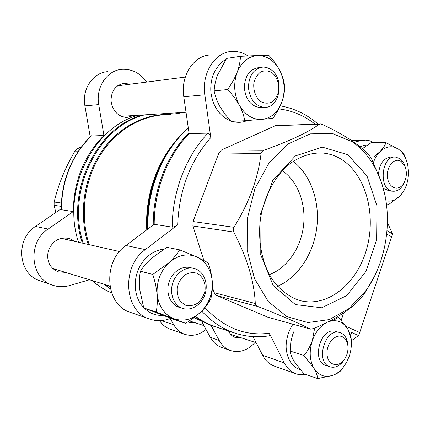 <?xml version="1.0" encoding="UTF-8"?>
<svg xmlns="http://www.w3.org/2000/svg" width="430" height="430" viewBox="0 0 430 430"><rect width="100%" height="100%" fill="white"/><g stroke="black" fill="none" stroke-linecap="round" stroke-linejoin="round"><path stroke-width="0.64" d="M387.435 222.428L392.456 233.909L391.633 236.882L359.727 332.514L358.545 335.55L351.251 340.856M387.021 230.7L392.456 233.909M358.545 335.55L351.751 332.514L350.434 335.131M110.435 288.858L105.103 284.558M78.513 242.246C61.323 190.759 93.09 126.716 138.498 115.24M61.383 209.738L73.256 211.603C73.772 181.046 83.995 155.676 103.926 135.493L90.956 136.02C71.552 155.558 61.608 180.03 61.114 209.431L61.383 209.738C61.845 180.052 71.842 155.397 91.386 135.778M110.521 289.213L104.399 284.337M172.204 227.131L154.198 224.304L125.92 245.498L145.313 249.594L177.649 224.885C175.687 226.341 173.87 227.088 172.204 227.131C172.285 191.629 186.222 155.735 207.991 133.139C209.448 133.542 210.383 135.031 210.797 137.605L204.841 94.804C201.428 73.326 214.946 52.062 231.727 51.455C237.43 51.1 242.826 52.584 247.922 55.905M252.98 336.615L262.698 355.411L284.246 362.829L269.293 333.228C269.992 334.621 270.002 335.475 269.325 335.798C257.86 337.679 246.46 336.798 235.119 333.153C222.804 329.095 211.673 321.758 201.729 311.137M207.991 133.139L189.114 133.569C167.775 155.402 154.198 190.028 154.198 224.304M217.22 327.386L216.322 327.096C209.109 324.72 202.229 321.183 195.688 316.48M212.42 287.283L214.14 292.706L216.526 295.501L267.761 317.179L310.455 329.117L313.454 328.611C336.883 318.748 353.31 307.885 362.737 296.028L364.936 292.938L374.154 276.92M320.576 123.953L275.404 125.673L221.514 149.984L218.897 152.956L193.054 221.552L192.914 225.97L203.852 260.349M374.003 142.674L370.036 140.852L365.844 140.105L361.399 140.508L353.954 142.212M145.313 249.594C120.981 266.482 124.136 311.847 149.581 319.049C155.956 321.215 162.443 321.178 169.033 318.936L170.844 318.313M284.246 362.829C287.084 368.295 290.965 371.934 295.888 373.745C299.054 374.852 302.338 375.078 305.757 374.412M262.698 355.411C265.514 360.722 269.363 364.274 274.232 366.059L295.888 373.745M125.92 245.498C102.2 261.639 105.377 305.214 130.263 312.304L149.581 319.049M210.044 54.986C193.564 55.631 180.38 76.105 183.787 96.75L189.114 133.569M216.268 327.079L215.317 326.773C208.378 324.489 201.745 321.124 195.424 316.69M153.236 225.03C152.999 190.06 166.996 154.623 188.985 132.687M146.7 82.071C140.32 73.17 132.139 68.918 122.163 69.305C107.172 70.047 95.481 87.311 98.749 104.592L103.926 135.493M73.256 211.603L48.112 229.072C27.133 242.289 30.272 278.672 52.551 285.16C58.152 287.068 63.844 287.197 69.628 285.547L89.494 279.758M170.253 318.517L173.817 324.827C176.499 329.461 180.122 332.61 184.696 334.287C192.135 336.625 199.246 335.008 206.029 329.434M133.644 115.541L126.667 117.53C117.847 116.503 112.633 110.945 111.021 100.851C111.262 90.682 115.74 84.85 124.447 83.356L129.984 84.226M65.408 272.357L58.303 271.846C49.606 267.992 46.279 260.967 48.327 250.781C52.288 241.16 58.974 237.005 68.397 238.322L70.558 239.037L74.282 241.284M194.849 322.645L189.334 322.339L188.082 321.823M159.605 320.651C162.218 324.693 165.614 327.477 169.796 328.998L184.696 334.287M61.114 208.851L35.523 226.411C15.034 239.166 18.146 274.388 39.952 280.763L52.551 285.16M107.812 71.643C93.106 72.391 81.678 89.134 84.914 105.871L90.198 136.751M81.426 146.818L77.094 148.898L74.917 151.113C65.209 167.684 58.286 184.658 54.148 202.03L54.094 205.32L55.809 212.49M384.726 194.306L381.512 182.401L371.671 159.116L369.746 156.036C365.726 151.263 359.716 146.146 351.729 140.68C343.414 135.17 333.712 129.785 322.618 124.533L320.576 123.969L319.345 124.259C308.041 132.408 289.524 141.088 263.789 150.306L261.929 151.57L261.064 153.499C258.204 178.165 249.158 202.761 233.936 227.298L233.232 229.642L233.764 232.044C247.121 257.828 254.297 281.639 255.291 303.489L256 305.241L257.737 306.461C282.279 316.061 299.774 323.58 310.218 329.025L310.455 329.117M352.208 141.776C365.801 151.274 375.643 165.12 381.727 183.314C393.278 217.65 386.79 261.617 365.892 290.605L349.155 308.477L329.299 319.592L307.901 322.57L286.88 316.593L268.379 301.645L254.538 278.764L247.142 250.109L247.266 218.784L254.979 188.399L269.336 162.454L288.525 143.717L310.261 133.875L332.191 133.413L352.208 141.776M347.714 154.655L366.957 175.832L377.013 206.024L376.605 239.763L365.946 271.427L346.639 295.652L321.667 307.767L295.399 304.569L273.174 285.477L260.22 253.549L260.01 215.559L272.797 180.331L295.372 155.923L322.285 147.135L347.714 154.655M342.242 336.706C345.371 338.222 347.252 341.232 347.892 345.736C348.381 351.149 347.005 355.997 343.763 360.275C337.62 368.171 327.601 364.769 327.015 354.245C326.155 343.801 335.325 333.4 342.242 336.706M345.053 358.448L342.855 361.754C338.899 366.392 334.647 368.085 330.095 366.833C314.803 362.726 325.042 327.257 339.877 332.583L340.995 332.992C344.817 334.857 347.112 338.539 347.886 344.032L348.02 347.805M330.095 366.833L325.994 365.495C310.729 361.394 320.925 326.144 335.739 331.46L339.646 332.524M327.574 322.172L329.815 321.339C337.604 319.42 343.677 322.145 348.037 329.509L351.068 339.141C351.762 344.736 351.176 350.385 349.305 356.099L346.596 362.345L342.941 367.784C339.867 371.488 336.416 374.03 332.6 375.422C324.865 377.846 318.619 375.428 313.868 368.161C309.579 360.281 309.068 351.111 312.341 340.651C315.351 332.347 319.942 326.429 326.123 322.887M351.321 340.141L351.052 337.786L348.037 329.509L338.582 317.066C336.835 318.614 333.916 320.038 329.815 321.339M314.658 328.101L312.341 340.651C310.293 346.188 307.498 351.143 303.951 355.508L313.868 368.161C316.152 372.187 317.431 375.664 317.716 378.604L332.6 375.422C336.593 373.917 339.463 372.213 341.221 370.321L342.941 367.784M338.582 317.066L337.496 316.792M303.951 355.508L290.116 351.047L290.836 341.904L292.62 334.814L293.857 331.686M317.716 378.604L303.833 373.74L294.211 361.544C291.927 357.626 290.562 354.127 290.116 351.047M197.171 273.308C202.842 276.35 205.889 283.262 204.992 290.873C203.68 295.856 201.224 299.968 197.623 303.209C193.591 305.558 189.496 306.203 185.335 305.139L180.251 301.269C177.778 297.27 176.762 292.653 177.192 287.423C178.557 282.306 181.1 278.135 184.825 274.91C188.947 272.642 193.065 272.109 197.171 273.308M196.386 269.266C204.589 272.83 208.437 284.477 204.916 294.571C201.514 304.709 191.388 311.218 182.831 308.444C174.306 305.832 169.415 294.41 172.505 283.843C175.478 273.243 185.604 266.224 194.172 268.503L196.386 269.266M179.364 307.38L179.084 307.294C170.592 304.693 165.711 293.346 168.786 282.854C171.742 272.335 181.831 265.369 190.366 267.637L193.478 268.347M212.296 281.44C212.871 293.249 209.163 303.338 201.159 311.707C192.721 319.565 183.605 321.887 173.817 318.662C164.228 314.55 158.67 306.359 157.149 294.082C156.472 281.575 160.444 271.083 169.065 262.612C178.079 254.936 187.34 253.05 196.843 256.947C205.954 261.574 211.108 269.739 212.296 281.44C211.694 275.071 210.297 268.836 208.099 262.73L196.843 256.947L179.606 249.841C177.225 253.936 173.709 258.193 169.065 262.612L152.811 274.415L155.536 284.085L157.149 294.082C157.617 300.688 157.278 306.671 156.138 312.029L185.658 323.333L193.817 317.904L201.159 311.707C205.47 307.31 208.695 302.957 210.85 298.64C212.173 293.556 212.656 287.82 212.296 281.44M179.606 249.841L166.802 247.304L151.188 258.559C146.63 262.794 143.04 267.014 140.411 271.217L152.811 274.415M156.138 312.029L143.749 307.934L139.578 288.906C139.094 282.548 139.368 276.651 140.411 271.217M185.658 323.333L172.903 319.076L143.749 307.934M401.265 161.535L405.103 166.636C407.119 172.398 406.689 177.939 403.813 183.261C398.889 191.812 388.704 188.421 387.5 177.472C386.016 166.603 394.713 156.708 401.265 161.535M404.426 182.143L402.958 185.131C400.222 189.453 396.89 191.484 392.966 191.232C378.282 190.641 380.948 155.187 395.584 157.09L399.841 158.622L401.432 159.976L403.754 163.201L405.264 167.055M389.365 191.011L383.216 188.216M378.491 174.026C379.679 163.314 383.936 157.649 391.252 157.025L394.767 157.079M373.401 162.561C374.965 158.159 377.148 154.553 379.937 151.736C386.118 146.066 392.348 145.249 398.637 149.301C401.738 151.516 404.178 154.752 405.958 159.009L407.731 164.846L408.478 171.199C408.645 178.821 406.963 185.604 403.431 191.543L400.282 195.693C395.912 200.181 391.139 201.89 385.952 200.815M386.5 204.68L388.29 204.825L400.282 195.693L403.431 191.543M405.958 159.009L404.797 155.794C403.877 153.806 401.824 151.639 398.637 149.301L385.925 142.62C385.07 145.426 383.076 148.468 379.937 151.736L373.557 157.004M385.925 142.62L371.154 142.685L362.339 148.71M271.83 72.514C276.856 76.529 279.505 83.882 278.629 91.219C277.409 95.89 275.178 99.497 271.937 102.034C268.32 103.619 264.665 103.512 260.972 101.711C255.828 97.83 253.007 90.348 253.899 82.807C255.167 78.018 257.473 74.374 260.817 71.869C264.509 70.38 268.18 70.595 271.83 72.514M270.744 69.526C285.009 78.378 279.968 108.408 264.375 107.339C255.232 106.081 249.916 99.475 248.422 87.526C248.895 75.497 253.678 68.687 262.778 67.102C265.579 67.005 268.239 67.816 270.744 69.526M262.021 107.484L260.257 107.597C251.142 106.35 245.836 99.792 244.342 87.924C244.804 75.981 249.572 69.214 258.645 67.634L260.757 67.359M281.844 102.157C277.758 112.45 271.153 118.207 262.015 119.422C252.732 119.841 245.165 115.068 239.322 105.108C234.022 94.552 233.286 83.683 237.113 72.498C241.612 61.796 248.561 56.142 257.973 55.524C267.336 55.782 274.679 60.888 279.994 70.843C284.8 81.119 285.412 91.558 281.844 102.157C283.784 96.497 284.719 91.267 284.649 86.468C284.176 81.571 282.623 76.363 279.994 70.843C277.13 65.414 273.496 60.345 269.089 55.642L257.973 55.524L240.445 56.314C240.327 61.205 239.22 66.596 237.113 72.498L233.678 79.98L227.814 89.547L234.081 97.029L239.322 105.108C242.165 110.618 243.971 115.837 244.745 120.755L272.91 118.374L277.941 110.483L281.844 102.157M240.445 56.314L226.578 58.426L217.591 74.949C215.527 80.636 214.376 85.946 214.151 90.88L227.814 89.547M244.745 120.755L230.958 121.335L224.944 114.197L219.848 106.452C217.021 101.141 215.124 95.954 214.151 90.88M85.726 90.886L84.984 91.429L85.591 91.353M84.984 91.429L85.156 93.127M23.827 241.079L23.311 241.493L23.628 241.579M23.311 241.493L23.392 242.208M211.082 325.408L219.214 340.447C221.977 345.43 225.728 348.789 230.469 350.531C239.402 353.18 247.642 350.455 255.183 342.361M201.912 321.882L210.377 337.41C213.129 342.323 216.86 345.645 221.568 347.37L230.469 350.531M228.572 331.041C230.028 334.126 232.146 336.228 234.925 337.346L241.101 337.76M231.286 334.97L232.114 334.819M343.694 312.906L341.264 320.087M341.968 159.702C366.29 175.44 376.422 215.387 366.527 249.47C356.884 283.639 327.934 307.735 300.323 300.64C289.019 297.168 279.398 289.675 271.464 278.156C261.779 262.149 257.651 240.246 260.515 218.467C264.058 196.806 274.302 177.262 288.143 165.131C298.786 156.74 310.573 152.623 322.113 152.983C329.219 153.526 335.835 155.768 341.968 159.702M293.142 161.341C310.906 174.892 320.033 201.734 316.781 227.782C313.491 253.824 298.049 277.511 277.565 286.262M282.295 170.715C297.888 181.207 306.251 203.965 303.473 226.137C300.694 248.309 287.004 268.25 269.363 274.587M386.704 233.995L391.633 236.882M346.112 326.375L359.727 332.514M146.77 229.873C144.91 197.671 155.972 163.938 175.295 141.524M89.171 244.665C79.878 215.817 84.135 181.041 100.169 155.311C116.277 129.602 142.599 114.633 167.91 114.692M88.177 244.439C78.69 214.828 83.501 179.068 100.491 153.182C117.551 127.307 145.023 113.079 170.828 114.52M83.302 243.332C65.72 190.861 98.663 125.522 144.888 114.837M174.876 112.956L180.149 113.955M109.967 286.573L109.037 285.767M82.323 243.111C65.054 191.173 97.051 126.533 142.696 114.977M91.956 280.516C98.035 285.778 104.608 289.944 111.666 293.013C104.662 289.96 98.131 285.805 92.079 280.553M278.823 108.871C292.196 110.521 304.279 115.611 315.066 124.13M177.649 224.885C179.154 190.114 190.205 161.024 210.797 137.605M269.293 333.228C245.315 336.33 223.863 327.784 204.933 307.584M210.7 325.284L194.113 317.684M148.071 228.9C146.377 190.27 162.733 150.366 188.34 128.221M147.592 229.26C146.006 194.758 158.708 158.89 180.003 136.052L188.302 127.968M147.232 229.523C146.221 201.96 152.58 176.918 166.308 154.408M183.787 96.75L204.841 94.804M351.579 140.583L361.399 140.508M161.406 320.56L173.817 324.827M35.523 226.411L48.112 229.072M84.914 105.871L98.749 104.592M54.094 205.32L61.141 206.368M54.148 202.03L61.275 203.03M74.917 151.113L78.351 151.156M77.094 148.898L79.894 148.92M310.218 329.025L267.761 317.179M257.737 306.461L216.526 295.501M255.291 303.489L214.14 292.706M233.764 232.044L192.914 225.97M233.936 227.298L193.054 221.552M261.064 153.499L218.897 152.956M263.789 150.306L221.514 149.984M319.345 124.259L275.404 125.673M219.214 340.447L210.377 337.41M180.638 113.928L175.687 112.907M185.287 77.094L117.492 85.833M186.029 112.257L121.174 116.326M119.524 251.555L61.167 238.306M109.876 286.025L52.53 268.401M256.103 342.662L230.706 334.363M203.949 325.617L189.512 320.904M280.312 105.855C294.432 108.344 306.998 114.401 318.012 124.033M235.119 333.153L216.322 327.096M215.317 326.773L209.808 324.994L194.086 317.706M351.036 140.218L364.113 140.115M381.727 183.314L381.517 182.395M365.892 290.605L363.737 294.695M68.397 238.322L67.725 238.172M124.447 83.356L122.496 83.614M292.986 324.241C288.057 331.111 285.654 341.592 286.192 348.364C286.686 353.567 288.095 358.082 290.411 361.904C292.932 365.763 296.238 368.397 300.328 369.805M347.892 345.736L347.886 344.032M343.763 360.275L342.855 361.754M351.068 339.141L351.047 337.786M164.169 248.932C154.171 250.55 144.953 255.764 138.557 268.981C132.22 283.494 135.617 299.57 143.615 307.509M144.222 308.122C151.656 314.792 156.466 315.362 163.362 315.529M182.831 308.444L179.084 307.294M367.403 145.055C364.796 145.018 362.087 145.77 359.27 147.307M405.103 166.636L404.528 164.867M403.813 183.261L402.958 185.131M392.966 191.232L388.661 190.968M236.812 56.867L229.512 57.98M225.793 59.593C221.251 61.694 217.08 66.65 213.28 74.46C211.184 80.442 210.404 86.484 210.931 92.584C212.995 106.661 219.558 116.116 230.614 120.964M231.636 121.308C237.591 122.851 242.66 122.614 246.841 120.604M264.375 107.339L260.257 107.597M322.113 152.983L317.254 152.929"/></g></svg>
